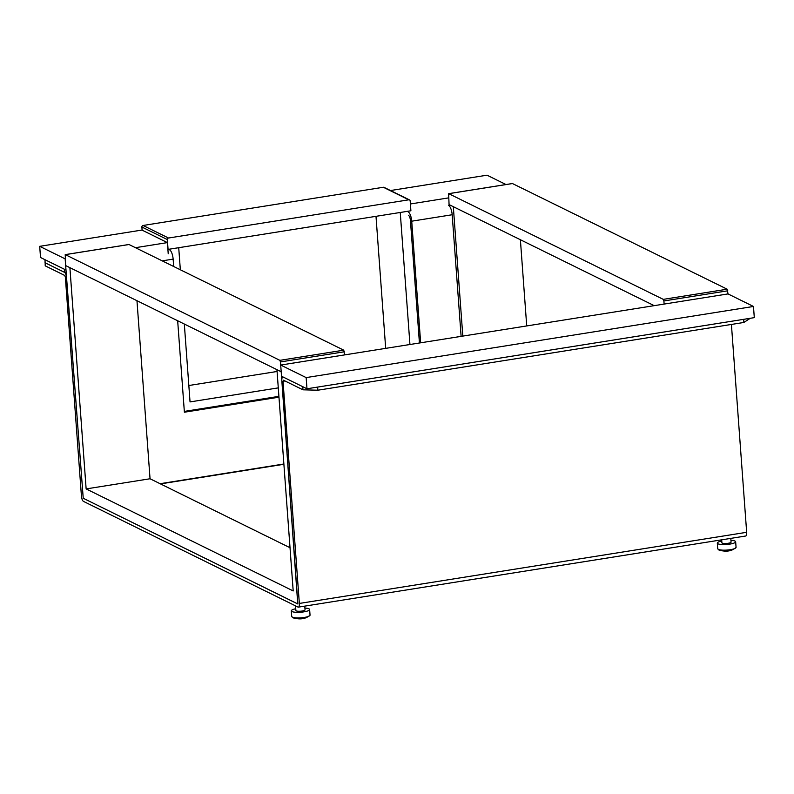 <?xml version="1.0" encoding="UTF-8"?>
<svg xmlns="http://www.w3.org/2000/svg" width="794" height="794" viewBox="0 0 794 794"><rect width="100%" height="100%" fill="white"/><g stroke="black" fill="none" stroke-linecap="round" stroke-linejoin="round"><path stroke-width="1.19" d="M64.681 272.421L45.159 262.804L44.93 259.678L64.453 269.285L64.681 272.421L66.16 272.461M45.149 262.625L45.218 265.851L64.741 275.468L65.346 277.056L81.435 496.081A4.595 1.588 -99 0 0 83.459 501.381L297.978 607.073A4.595 1.588 -99 0 0 298.375 607.142A4.595 1.588 -99 0 0 299.348 603.44L283.031 381.289L283.448 380.197L302.961 389.814L302.732 386.688L283.22 377.071A4.595 1.588 81 0 0 282.823 377.001L283.011 376.971M44.99 262.715L64.513 272.332A4.595 1.588 81 0 1 66.537 277.642L83.231 498.255L297.75 603.946L281.195 371.761L276.947 369.676L293.194 590.934L86.139 488.915L69.892 267.667L65.654 265.573L83.231 498.255L297.869 603.966L281.85 380.703A4.595 1.588 81 0 1 282.823 377.001M731.413 324.448L746.668 532.308A4.595 1.588 81 0 1 745.695 536.01L298.375 607.142M750.261 318.285L743.879 322.463L743.65 319.337L317.63 387.085L317.858 390.211L302.961 389.814M743.879 322.463L317.858 390.211M86.139 488.915L150.046 478.762L136.965 300.708M150.046 478.762L290.018 547.721M129.015 244.522L343.762 350.174L344.606 354.898M344.368 351.772L280.471 361.935L281.195 371.761L65.654 265.573L65.217 254.626L129.124 244.463M129.243 244.483L65.336 254.646L279.865 360.337L343.762 350.174M280.471 361.935L279.865 360.337M462.813 336.1L453.314 206.688L449.067 204.594L449.156 205.835M526.72 325.937L520.388 239.738M512.438 183.543L727.185 289.205L728.019 293.919L280.699 365.061L281.523 376.237L306.98 388.772L754.3 317.64L753.476 306.464L728.019 293.919M727.79 290.793L663.893 300.956L664.121 304.082M512.666 183.513L448.759 193.676L663.278 299.368L727.185 289.205M654.206 305.66L449.067 204.594L448.64 193.657L512.547 183.493M663.893 300.956L663.278 299.368M409.506 199.909A1.38 1.26 116.2 0 1 410.18 200.942L410.895 210.777L168.07 249.395L167.345 239.56L141.888 227.024A1.38 1.26 -63.8 0 1 143.069 225.476L383.343 187.265A1.38 1.26 -63.8 0 1 384.048 187.364L409.506 199.909A1.38 1.26 116.2 0 0 408.801 199.81L383.343 187.265M143.069 225.476L168.527 238.021L408.801 199.81M142.116 230.151L141.888 227.024M168.527 238.021A1.38 1.26 116.2 0 0 167.345 239.56M168.07 249.395L178.719 247.698L180.327 269.652M184.317 324.041L190.044 401.913L278.287 387.879M409.942 344.507L400.245 212.474L410.895 210.777M385.686 348.358L375.999 216.325M277.076 371.483L188.833 385.517M753.476 306.464L306.156 377.597L306.98 388.772M306.156 377.597L280.699 365.061M39.7 246.329L40.524 257.504L65.981 270.039L65.158 258.864L39.7 246.329L141.947 230.062L167.405 242.607L135.675 247.659M168.219 253.782L167.405 242.607M505.986 184.536L487.02 175.186L390.489 190.54M448.58 197.895L410.399 203.969M278.902 396.355L184.327 411.401M408.414 215.253A4.595 1.588 -99 0 1 410.438 220.563L419.431 342.998M408.176 211.899A8.049 2.779 -99 0 1 411.719 221.189L420.651 342.8M278.972 397.179L184.387 412.215L177.667 320.766M173.678 266.377L173.142 259.122A8.049 2.779 81 0 0 169.598 249.842M461.116 336.368L452.183 214.747A8.049 2.779 81 0 0 448.64 205.467M295.537 605.872L295.874 610.526A4.595 1.022 -4.2 0 0 296.202 610.864A4.595 1.022 -4.2 0 0 301.363 611.132A4.595 1.022 -4.2 0 0 305.045 609.852L304.777 606.13M304.916 608.075A9.191 2.054 175.8 0 1 308.985 608.829A9.191 2.054 175.8 0 1 309.63 609.514A9.191 2.054 175.8 0 1 302.266 612.075A9.191 2.054 175.8 0 1 291.944 611.539A9.191 2.054 175.8 0 1 291.289 610.864A9.191 2.054 175.8 0 1 295.745 608.75M721.686 539.831L721.895 542.778A4.595 1.022 -4.2 0 0 722.222 543.116A4.595 1.022 -4.2 0 0 727.383 543.384A4.595 1.022 -4.2 0 0 731.066 542.104L730.798 538.382M730.937 540.327A9.191 2.054 175.8 0 1 735.006 541.081A9.191 2.054 175.8 0 1 735.651 541.766A9.191 2.054 175.8 0 1 728.287 544.327A9.191 2.054 175.8 0 1 717.965 543.791A9.191 2.054 175.8 0 1 717.31 543.106A9.191 2.054 175.8 0 1 721.766 541.002M746.668 532.308L299.348 603.44M283.031 381.289L285.016 380.971M162.423 260.829L173.142 259.122M160.06 483.695L283.875 464.004M411.719 221.189L452.183 214.747M160.487 483.903L283.895 464.282M291.706 616.452L292.986 617.841C300.301 619.856 305.988 618.943 310.037 615.102A9.191 2.054 175.8 0 1 302.673 617.663A9.191 2.054 175.8 0 1 292.351 617.127A9.191 2.054 175.8 0 1 291.706 616.452L291.289 610.864M717.726 548.694L719.007 550.093C726.331 552.108 732.008 551.195 736.068 547.354A9.191 2.054 175.8 0 1 728.694 549.914A9.191 2.054 175.8 0 1 718.371 549.379A9.191 2.054 175.8 0 1 717.726 548.694L717.31 543.106M310.037 615.102L309.63 609.514M736.068 547.354L735.651 541.766"/></g></svg>

